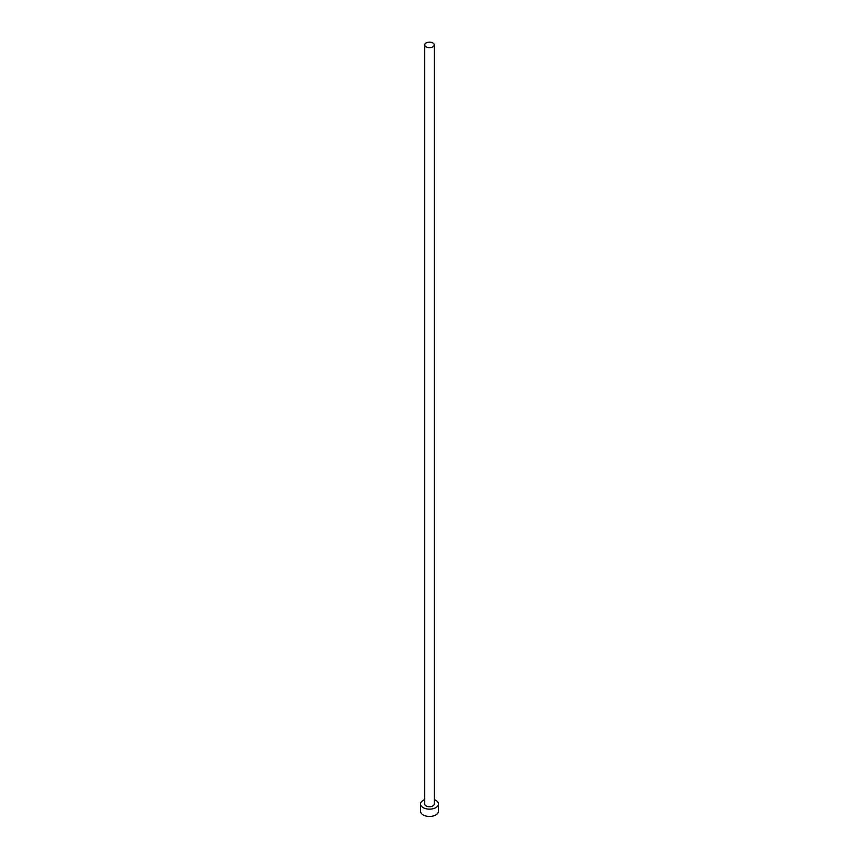 <?xml version="1.0" encoding="UTF-8"?>
<svg xmlns="http://www.w3.org/2000/svg" width="859" height="859" viewBox="0 0 859 859"><rect width="100%" height="100%" fill="white"/><g stroke="black" fill="none" stroke-linecap="round" stroke-linejoin="round"><path stroke-width="1.29" d="M426.128 46.848A4.767 2.749 0 0 0 431.325 47.438A4.767 2.749 0 0 0 434.267 44.893A4.767 2.749 0 0 0 432.872 42.95A4.767 2.749 0 0 0 427.675 42.349A4.767 2.749 0 0 0 424.733 44.893A4.767 2.749 0 0 0 426.128 46.848M424.733 44.893L424.733 803.981A4.767 2.749 0 0 0 426.128 805.925A4.767 2.749 0 0 0 431.325 806.526A4.767 2.749 0 0 0 434.267 803.981L434.267 44.893M424.733 799.622A8.944 5.165 0 0 0 420.556 803.981A8.944 5.165 0 0 0 423.176 807.632A8.944 5.165 0 0 0 432.925 808.749A8.944 5.165 0 0 0 438.444 803.981A8.944 5.165 0 0 0 435.824 800.33A8.944 5.165 0 0 0 434.267 799.622M420.556 803.981L420.556 811.283A8.944 5.165 0 0 0 423.176 814.933A8.944 5.165 0 0 0 432.925 816.05A8.944 5.165 0 0 0 438.444 811.283L438.444 803.981"/></g></svg>
